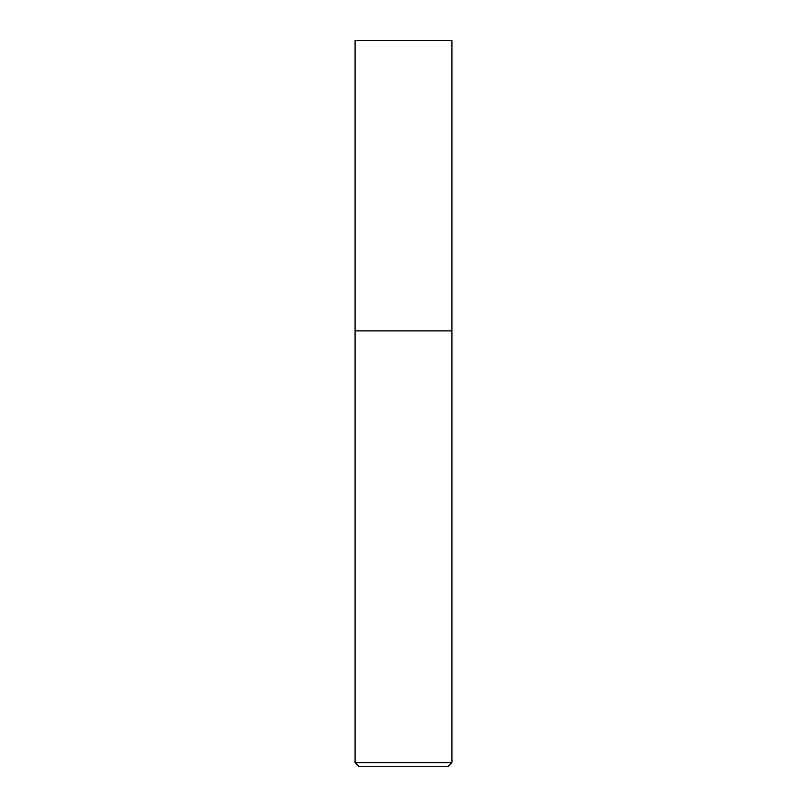 <?xml version="1.0" encoding="UTF-8"?>
<svg xmlns="http://www.w3.org/2000/svg" width="807" height="807" viewBox="0 0 807 807"><rect width="100%" height="100%" fill="white"/><g stroke="black" fill="none" stroke-linecap="round" stroke-linejoin="round"><path stroke-width="1.21" d="M451.92 762.615L447.885 766.65L359.115 766.65L355.08 762.615L451.92 762.615L451.92 40.35L355.08 40.35L355.08 330.87L451.92 330.87L355.08 330.87L355.08 40.35M355.08 762.615L355.08 330.87"/></g></svg>
